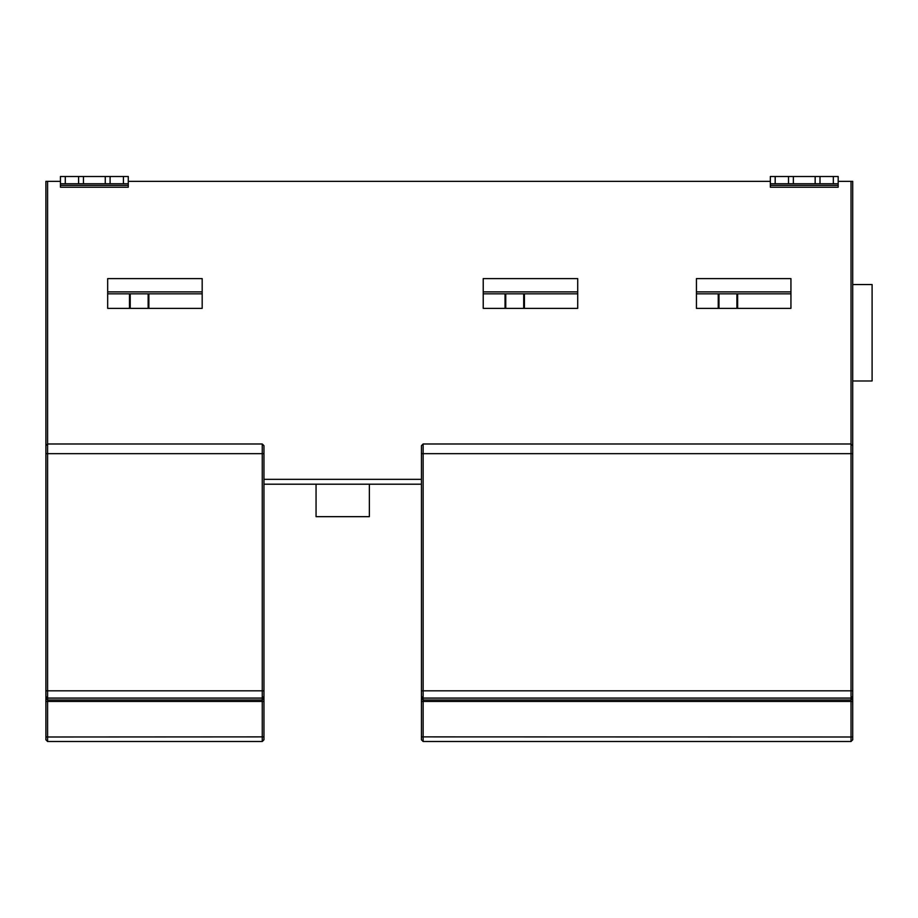 <?xml version="1.0" encoding="UTF-8"?>
<svg xmlns="http://www.w3.org/2000/svg" width="918" height="918" viewBox="0 0 918 918"><rect width="100%" height="100%" fill="white"/><g stroke="black" fill="none" stroke-linecap="round" stroke-linejoin="round"><path stroke-width="1.38" d="M171.287 308.379L202.178 308.379L202.178 278.613L107.681 278.613L107.681 293.84L202.178 293.84L107.681 293.84L107.681 308.379L171.287 308.379M129.484 293.84L129.484 308.379L107.681 308.379L129.484 308.379M148.877 308.379L148.877 293.84M546.83 308.379L577.72 308.379L577.72 278.613L483.224 278.613L483.224 293.84L577.72 293.84L483.224 293.84L483.224 308.379L546.83 308.379M505.038 293.84L505.038 308.379L483.224 308.379L505.038 308.379M524.419 308.379L524.419 293.84M760.047 308.379L790.937 308.379L790.937 278.613L696.441 278.613L696.441 293.84L718.243 293.84L718.243 308.379L696.441 308.379L760.047 308.379M737.636 308.379L737.636 293.84L790.937 293.84L696.441 293.84L696.441 308.379L718.243 308.379M718.243 293.84L737.636 293.84M262.261 741.503L262.261 443.979L263.959 445.678L263.959 739.805L262.261 741.503L47.598 741.503L45.9 739.805L45.9 701.455L45.9 736.879L47.598 736.993L47.598 741.503M262.261 443.979L47.598 443.979L47.598 736.993L263.959 736.879M263.959 690.818L45.9 690.818L45.9 701.455L45.9 181.339L60.439 181.339M316.056 484.199L316.056 516.662L369.357 516.662L369.357 484.199M421.442 484.199L263.959 484.199M421.442 445.678L423.141 443.979L421.442 445.678L421.442 453.664L423.141 453.664L423.141 741.503L421.442 739.805L421.442 453.664M852.719 690.818L421.442 690.818L421.442 736.879L851.02 736.993L851.02 181.339L852.719 181.339L852.719 739.805L851.02 741.503L423.141 741.503M423.141 443.979L851.02 443.979L852.719 445.678L852.719 453.664L423.141 453.664L423.141 443.979M852.719 380.981L872.1 380.981L872.1 284.546L852.719 284.546M815.161 176.497L838.18 176.497L838.18 187.226L770.34 187.226L770.34 176.497L775.182 176.497L775.182 183.761L788.516 183.761L788.516 176.497L815.161 176.497L815.161 183.761L788.516 183.761M775.182 176.497L788.516 176.497M793.359 183.761L793.359 176.497M820.004 176.497L820.004 183.761L815.161 183.761M820.004 183.761L833.337 183.761L833.337 176.497M838.18 183.761L833.337 183.761M775.182 183.761L770.34 183.761M105.26 176.497L128.279 176.497L128.279 187.226L60.439 187.226L60.439 176.497L65.281 176.497L65.281 183.761L78.604 183.761L78.604 176.497L105.26 176.497L105.26 183.761L78.604 183.761M65.281 176.497L78.604 176.497M83.458 183.761L83.458 176.497M110.103 176.497L110.103 183.761L105.26 183.761M110.103 183.761L123.437 183.761L123.437 176.497M128.279 183.761L123.437 183.761M65.281 183.761L60.439 183.761M128.279 181.339L770.34 181.339M838.18 181.339L851.02 181.339M45.9 445.678L47.598 443.979L47.598 181.339M130.218 293.84L130.218 308.379M148.142 293.84L148.142 308.379M202.178 291.89L107.681 291.89M505.761 293.84L505.761 308.379M523.696 293.84L523.696 308.379M577.72 291.89L483.224 291.89M718.978 293.84L718.978 308.379M736.902 293.84L736.902 308.379M790.937 291.89L696.441 291.89M263.959 701.455L45.9 701.455M263.959 698.3L262.261 699.986L47.598 699.986L45.9 698.3M263.959 696.383L262.261 698.082L47.598 698.082L45.9 696.383M263.959 453.664L45.9 453.664M263.959 479.345L421.442 479.345M421.442 696.383L423.141 698.082L851.02 698.082L852.719 696.383M421.442 698.3L423.141 699.986L851.02 699.986L852.719 698.3M421.442 701.455L852.719 701.455M851.02 741.503L851.02 736.993L852.719 736.879M770.34 185.379L838.18 185.379M60.439 185.379L128.279 185.379"/></g></svg>
